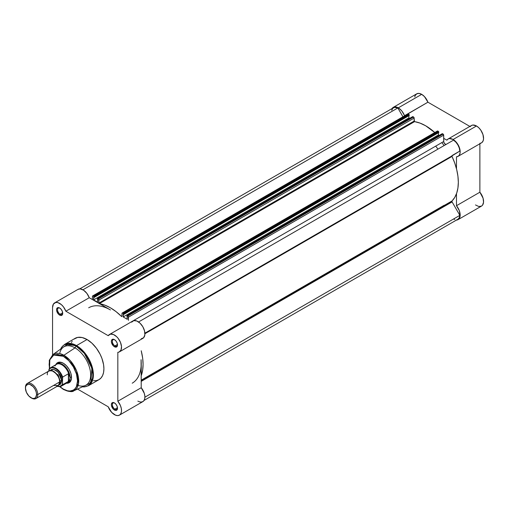 <?xml version="1.0" encoding="UTF-8"?>
<svg xmlns="http://www.w3.org/2000/svg" width="509" height="509" viewBox="0 0 509 509"><rect width="100%" height="100%" fill="white"/><g stroke="black" fill="none" stroke-linecap="round" stroke-linejoin="round"><path stroke-width="0.76" d="M392.045 108.576A10.015 5.784 60 0 1 393.285 107.354A10.015 5.784 60 0 1 398.292 107.851L421.694 94.343A10.015 5.784 -120 0 0 416.686 93.847L415.147 95.609L414.746 96.914M481.711 142.692L482.984 141.171L483.55 138.893L482.971 134.605L480.84 130.209L478.791 127.746L476.494 125.977A10.015 5.784 -120 0 0 471.487 125.481L448.085 138.995A10.015 5.784 60 0 1 453.093 139.491L476.494 125.977L472.874 125.036L471.391 125.538L470.271 126.658M458.1 156.339A10.015 5.784 60 0 1 456.484 156.804L458.316 156.206L459.582 154.679L460.155 152.401L459.958 149.608L457.438 143.716L455.39 141.254L453.093 139.491A10.015 5.784 60 0 1 459.633 148.316A10.015 5.784 60 0 1 458.1 156.339L481.501 142.832A10.015 5.784 -120 0 0 483.035 134.802A10.015 5.784 -120 0 0 476.494 125.977L453.093 139.491L449.479 138.55L447.996 139.046L446.877 140.166L443.702 138.333L446.877 140.166A10.015 5.784 60 0 1 448.085 138.995M444.077 145.58A43.539 25.138 -120 0 0 441.863 142.571M435.704 146.121A43.539 25.138 60 0 1 437.918 149.137M475.482 204.942L478.727 206.482L481.501 206.107L482.519 205.21L483.544 202.232L483.079 198.236L479.879 192.211L479.879 143.767L479.879 192.211L456.484 205.719L459.334 210.688L460.149 215.74L459.118 218.717L457.489 219.894L456.089 220.079M479.879 143.29L480.852 143.118M469.864 126.417L427.91 102.194L424.461 96.595L421.694 94.343L418.983 93.401L416.686 93.847L393.285 107.354L395.582 106.909L399.241 108.468L401.913 111.083L404.655 115.791L427.91 102.194A10.015 5.784 -120 0 0 421.694 94.343L398.292 107.851A10.015 5.784 60 0 1 404.515 115.708L427.91 102.194L469.864 126.417M414.205 121.301L414.873 121.689L414.205 121.301M391.752 109.123L393.285 107.354M458.1 219.614L481.501 206.107A10.015 5.784 -120 0 0 479.879 192.211L456.484 205.719L456.484 193.757L456.484 205.719A10.015 5.784 60 0 1 458.1 219.614A10.015 5.784 60 0 1 456.42 220.079M456.484 156.804L456.484 168.759L456.484 156.804M451.903 201.303A0.872 0.503 -120 0 0 452.087 201.908L141.222 381.381L452.087 201.908L451.935 201.1L454.728 197.447L456.713 193.102L457.922 188.018L458.329 182.324L457.922 176.165L456.713 169.682L454.728 163.045L452.024 156.422L144.919 333.732L452.024 156.422L451.903 155.939A0.872 0.503 -120 0 0 452.024 156.422A46.154 26.646 -120 0 1 452.024 200.947A0.872 0.503 -120 0 0 451.903 201.303L141.222 380.668L451.903 201.303M144.9 333.185L451.903 155.939L459.85 151.052L459.264 147.998L457.884 144.9L455.892 142.157L453.538 140.121L138.569 321.968L453.538 140.121A9.576 5.529 -120 0 1 459.85 151.052L452.087 155.538A0.872 0.503 -120 0 0 451.903 155.939L144.9 333.185M445.967 144.378L444.656 143.697L443.772 142.062L443.702 135.133L128.446 317.145L128.446 320.346L128.071 316.267L126.919 315.771L127.25 319.296L123.184 316.948L123.515 313.805L122.599 313.06L122.026 313.169L121.848 316.623M121.568 316.503L116.09 311.648L110.44 307.811L104.784 305.12L99.306 303.65M99.026 303.44L98.511 299.203L97.359 298.707L97.69 302.231L93.631 299.884L93.961 296.741L93.045 295.996L92.428 296.353L92.428 299.546L92.428 296.353A0.872 0.503 60 0 1 92.606 295.952A0.872 0.503 60 0 1 93.045 295.996L93.675 296.359L408.931 114.347L407.728 114.092M141.222 375.769L142.666 370.03L143.074 364.336L142.666 358.171L141.222 350.771A46.154 26.646 60 0 1 141.222 375.769M88.668 307.792A43.539 25.138 60 0 1 110.44 309.949L89.253 297.72L86.899 293.413L83.61 290.219L80.187 288.908L78.017 289.373M141.076 359.704L141.222 363.273A43.539 25.138 60 0 1 132.206 383.201A43.539 25.138 60 0 0 141.222 363.273L141.222 387.731L141.076 359.704M138.569 321.968L446.329 144.282A2.176 1.26 -120 0 1 444.65 143.691A2.176 1.26 -120 0 1 443.702 141.508L131.195 321.93L443.702 141.508L443.657 134.834L442.175 133.759M121.925 316.579L121.982 313.41A0.872 0.503 60 0 1 122.16 313.016A0.872 0.503 60 0 1 122.599 313.06L123.229 313.423L438.484 131.411L437.855 131.048L438.796 131.946L123.534 313.958L438.796 131.946L438.796 132.55L438.605 131.507L123.229 313.423L123.534 314.562L438.796 132.55L123.534 314.562L123.184 314.352L123.184 316.948L438.44 134.936L439.254 135.407L438.44 134.936L438.44 132.754L438.44 134.936L123.184 316.948L127.25 319.296L126.983 315.695L442.455 133.702L443.091 134.071L127.829 316.076L127.199 315.714L442.149 133.88M122.16 313.016L437.422 131.004A0.872 0.503 -120 0 1 437.855 131.048L122.599 313.06L437.288 131.157M98.95 303.313L414.148 121.066L414.561 121.638A46.154 26.646 -120 0 1 434.775 132.531L425.696 125.799L420.04 123.108L414.415 121.568L414.103 117.77L412.621 116.695M409.694 118.343L408.886 117.878L408.886 115.689L408.886 117.878L409.694 118.343M97.429 298.63L412.901 116.637L413.531 117.006L98.275 299.018L97.645 298.649L412.684 116.618L97.429 298.63L97.69 302.231L93.631 299.884L93.631 297.294L93.98 297.498L409.236 115.486L409.051 114.442L408.301 113.984L93.045 295.996L408.301 113.984A0.872 0.503 -120 0 0 407.862 113.94L92.606 295.952M79.709 288.902L393.502 107.73A9.576 5.529 -120 0 1 397.847 107.965L82.916 289.793L397.847 107.965L402.937 116.784L397.847 107.965L394.437 107.367L392.725 108.36L391.726 110.332M453.538 219.004L454.741 219.481M457.884 219.239L459.264 217.731L459.85 215.358L452.087 201.908L459.85 215.358L144.919 397.185L459.85 215.358A9.576 5.529 -120 0 1 457.884 219.239L144.085 400.405M93.631 299.884L408.886 117.878L93.631 299.884M409.236 115.486L93.98 297.498L93.98 296.893L409.236 114.881L409.236 115.486M414.561 121.638L99.414 303.587L414.561 121.638M99.611 303.701A46.154 26.646 60 0 1 121.263 316.197M414.148 121.066L98.892 303.078L98.892 300.081L414.148 118.069L414.148 121.066M98.892 300.081L414.148 118.069A0.872 0.503 -120 0 0 413.531 117.006L98.275 299.018A0.872 0.503 60 0 1 98.892 300.081M443.091 134.071L127.829 316.076A0.872 0.503 60 0 1 128.446 317.145L443.702 135.133A0.872 0.503 -120 0 0 443.091 134.071M408.931 114.347L93.675 296.359L93.98 296.893L409.236 114.881L408.931 114.347M141.222 380.388L452.024 200.947L141.222 380.388M114.697 403.071A3.658 2.112 -120 0 0 112.349 404.827A3.658 2.112 -120 0 0 114.932 409.166L114.442 410.019A4.352 2.513 60 0 1 111.363 404.687A4.352 2.513 60 0 1 114.442 402.912L112.26 402.695L111.42 404.025L111.42 405.412L113.259 409.071L115.04 410.299L116.147 410.407L117.286 409.465L117.286 406.748L116.147 404.496L114.442 402.912A4.352 2.513 60 0 1 117.515 408.243A4.352 2.513 60 0 1 114.442 410.019L114.932 409.166A3.658 2.112 60 0 1 112.546 405.94A3.658 2.112 60 0 1 113.106 403.013A3.658 2.112 60 0 1 114.697 403.071M114.697 339.789A3.658 2.112 -120 0 0 112.349 341.545A3.658 2.112 -120 0 0 114.932 345.885L114.442 346.744A4.352 2.513 60 0 1 111.363 341.405A4.352 2.513 60 0 1 114.442 339.63L112.26 339.414L111.42 340.75L111.42 342.137L113.259 345.789L114.442 346.744L116.147 347.132L117.286 346.19L117.286 343.467L116.147 341.215L114.442 339.63A4.352 2.513 60 0 1 117.515 344.962A4.352 2.513 60 0 1 114.442 346.744L114.932 345.885A3.658 2.112 60 0 1 112.546 342.665A3.658 2.112 60 0 1 113.106 339.732A3.658 2.112 60 0 1 114.697 339.789M59.897 308.155A3.658 2.112 -120 0 0 57.549 309.905A3.658 2.112 -120 0 0 60.132 314.25L59.642 315.103A4.352 2.513 60 0 1 56.563 309.771A4.352 2.513 60 0 1 59.642 307.99L57.46 307.773L56.62 309.109L56.62 310.496L58.459 314.148L60.24 315.383L61.347 315.491L62.486 314.549L62.486 311.826L61.347 309.58L59.642 307.99A4.352 2.513 60 0 1 62.715 313.321A4.352 2.513 60 0 1 59.642 315.103L60.132 314.25A3.658 2.112 60 0 1 57.74 311.024A3.658 2.112 60 0 1 58.306 308.098A3.658 2.112 60 0 1 59.897 308.155M58.382 362.981A10.886 6.286 60 0 1 63.587 363.381A10.886 6.286 -120 0 0 57.721 363.471M63.332 363.235L60.202 362.147L58.783 362.204L56.524 363.509L55.748 364.756A11.58 6.687 60 0 1 63.332 363.235L63.332 363.235A11.58 6.687 60 0 1 71.521 377.417L70.897 373.441L69.122 369.349L66.469 365.767L63.332 363.235M93.497 380.732L96.411 380.617L98.969 379.669A23.859 13.775 -120 0 0 102.627 360.55A23.859 13.775 -120 0 0 87.039 339.522L76.522 345.598A23.859 13.775 60 0 1 92.104 366.626A23.859 13.775 60 0 1 88.451 385.739L93.268 377.105L90.723 362.771L83.444 351.312L76.522 345.598A0.872 0.503 120 0 0 76.083 346.056L84.316 353.322L91.894 368.268L90.774 382.965L82.433 386.821A23.605 13.628 -120 0 0 92.46 371.048A23.605 13.628 -120 0 0 76.083 346.056L75.033 347.876A22.116 12.77 60 0 1 90.596 373.135A22.116 12.77 60 0 1 78.112 385.421M63.332 356.287C67.487 358.031 77.343 368.643 77.54 380.891C77.343 392.923 67.487 392.153 63.332 389.092A0.872 0.503 120 0 0 63.51 389.493A0.872 0.503 -60 0 1 63.332 389.092L59.973 386.687L63.332 389.092L67.455 390.772L70.032 391.027L73.379 390.091L75.147 388.621L76.458 386.547L77.54 380.891L76.458 373.994L73.379 366.894L68.772 360.677L63.332 356.287A0.872 0.503 -60 0 1 63.905 355.25A0.872 0.503 120 0 0 63.332 356.287L57.899 354.398L54.323 354.811L52.351 355.944L50.206 358.839L49.398 361.447L49.131 364.489L49.532 368.605L49.837 359.78L53.738 355.059L63.332 356.287M59.712 386.725L63.517 389.493C69.116 391.796 72.552 392.235 73.824 390.804L78.52 383.646L76.605 370.876L70.134 360.436L63.905 355.25A20.958 12.101 60 0 1 77.737 374.217A20.958 12.101 60 0 1 73.824 390.804A20.958 12.101 60 0 1 63.905 389.474A0.872 0.503 -60 0 1 63.51 389.493M114.442 414.638A10.015 5.784 60 0 1 108.22 406.786L77.553 389.08L108.22 406.786L111.668 412.392L115.607 415.204L117.808 415.599L119.647 415.013L120.919 413.499L121.498 411.227L121.307 408.434L120.378 405.431L117.827 401.238A10.015 5.784 60 0 1 119.45 415.134A10.015 5.784 60 0 1 114.442 414.638M117.484 344.415L114.932 345.885L117.484 344.415M62.683 312.774L60.132 314.25L62.683 312.774M117.484 407.69L114.932 409.166L117.484 407.69M73.824 390.804L85.499 385.396A22.116 12.77 -120 0 0 89.635 367.892A22.116 12.77 -120 0 0 75.033 347.876L63.905 355.25L75.033 347.876A22.116 12.77 -120 0 0 63.415 347.144L52.891 354.55A20.958 12.101 60 0 1 63.905 355.25L52.891 354.55L49.303 360.283L49.367 368.809M54.635 302.874A10.015 5.784 60 0 1 65.858 311.228L89.253 297.72A10.015 5.784 -120 0 0 78.03 289.366L54.635 302.874A10.015 5.784 60 0 0 52.561 307.461L52.561 354.805L52.561 307.461L53.413 304.064L55.761 302.467L57.892 302.613L61.366 304.611L63.498 306.921L65.858 311.228L108.22 335.685L110.396 334.139L113.431 334.508L116.676 336.716L118.158 338.377L120.468 342.366L121.492 346.534L121.027 349.988L119.163 352.005L117.827 352.323L117.827 401.238L117.827 352.323A10.015 5.784 60 0 0 119.45 351.859A10.015 5.784 60 0 0 119.45 340.292A10.015 5.784 60 0 0 109.435 334.515A10.015 5.784 60 0 0 108.22 335.685L65.858 311.228L89.253 297.72L110.44 309.949M82.369 386.846L84.29 386.923L88.451 385.739L98.969 379.669L101.068 377.926L102.627 375.457L103.588 372.359L103.912 368.745L103.588 364.756L101.921 358.412L100.082 354.175L96.411 348.22L91.938 343.193L87.039 339.522L82.14 337.537L77.667 337.397L73.996 339.115M72.163 341.234L71.451 342.551M141.222 338.816L143.653 337.702L144.849 334.89L144.556 330.977L142.844 326.784L140.07 323.209L136.826 321.001L133.797 320.632L131.621 322.178M137.837 401.13L140.134 402.015L142.183 401.919L143.761 400.857L144.702 398.935L144.893 396.371L144.327 393.432L141.222 387.731L117.827 401.238L141.222 387.731A10.015 5.784 -120 0 1 142.844 401.626L119.45 415.134M66.412 383.232L67.882 383.182L70.14 381.877L71.368 379.173L71.521 377.417A11.58 6.687 60 0 1 66.412 383.232M68.511 382.164A10.886 6.286 -120 0 0 71.521 377.131A10.886 6.286 60 0 1 69.269 381.833M60.596 349.129L61.513 347.386L64.592 344.415A23.859 13.775 60 0 1 76.522 345.598L87.039 339.522A23.859 13.775 -120 0 0 75.109 338.345L64.592 344.415L76.522 345.598A0.872 0.503 -60 0 0 76.083 346.056A23.605 13.628 -120 0 0 60.647 349.091L68.2 343.791L76.083 346.056L75.033 347.876A22.116 12.77 60 0 0 59.699 353.526M117.509 407.938A3.658 2.112 60 0 1 116.758 409.344A3.658 2.112 60 0 1 114.932 409.166A3.658 2.112 -120 0 0 117.509 407.938M62.709 313.022A3.658 2.112 60 0 1 61.958 314.428A3.658 2.112 60 0 1 60.132 314.25A3.658 2.112 -120 0 0 62.709 313.022M117.509 344.657A3.658 2.112 60 0 1 116.758 346.069A3.658 2.112 60 0 1 114.932 345.885A3.658 2.112 -120 0 0 117.509 344.663M119.45 351.859L142.844 338.351A10.015 5.784 -120 0 0 142.844 326.784A10.015 5.784 -120 0 0 132.83 321.007L109.435 334.515M53.483 385.491L58.408 385.491L59.642 381.935C59.992 378.772 57.937 375.222 53.483 371.271C49.029 370.075 46.974 371.258 47.324 374.828M59.623 381.457A1.769 1.024 180 0 1 60.1 380.955L59.445 383.601L60.1 380.955A1.769 1.024 0 0 0 59.623 381.457M51.943 370.609L58.198 375.031L60.1 380.955L58.198 375.031L51.943 370.609M35.961 398.547L57.835 385.924A8.71 5.026 -120 0 0 59.642 381.935L37.768 394.564A8.71 5.026 60 0 1 35.961 398.547A8.71 5.026 60 0 1 31.297 397.93M31.004 397.771L31.609 398.121A8.71 5.026 -120 0 0 37.768 394.564L36.565 394.564A7.858 4.536 60 0 1 31.004 397.771A7.858 4.536 60 0 1 25.45 388.144L25.87 385.937L27.919 384.238L29.923 384.435L33.136 386.655L34.936 389.086L36.145 391.866L36.565 394.564L35.63 397.586L34.097 398.471L32.092 398.273L28.879 396.059L26.385 392.254L25.45 388.144A7.858 4.536 60 0 1 31.004 384.938A7.858 4.536 60 0 1 36.565 394.564L37.768 394.564A8.71 5.026 -120 0 0 31.609 383.901A8.71 5.026 -120 0 0 25.45 387.451A8.71 5.026 60 0 1 27.251 383.468A8.71 5.026 60 0 1 33.963 385.803A8.71 5.026 60 0 1 37.768 394.564L59.642 381.935A8.71 5.026 -120 0 0 55.837 373.173A8.71 5.026 -120 0 0 49.131 370.838L27.251 383.468M50.34 370.45L53.521 369.235L58.172 372.117L61.793 380.687A1.769 1.024 0 0 0 60.1 380.955A1.769 1.024 180 0 1 61.793 380.687L61.328 377.697L59.992 374.624L56.836 370.857L53.28 369.203L51.282 369.591L50.34 370.45M54.991 365.996A10.67 6.159 60 0 1 55.57 365.112A10.67 6.159 60 0 1 62.518 365.233A10.67 6.159 60 0 1 68.791 374.058L70.108 377.672L71.508 376.857L70.108 377.672A10.886 6.286 60 0 1 67.85 382.653A10.886 6.286 60 0 1 66.66 383.086A10.886 6.286 -120 0 0 70.108 377.672L69.771 375.846L68.6 373.752L68.6 381.266L69.771 379.421L70.108 377.672L69.771 379.421L68.6 381.266L68.384 373.765L68.384 381.432L68.384 373.765L62.658 377.074L62.41 384.18L61.933 385.027L59.725 386.477L56.715 386.089M49.112 369.248A10.67 6.159 60 0 1 50.55 367.752A10.67 6.159 60 0 1 62.658 377.074A10.67 6.159 -120 0 0 50.792 367.625A10.67 6.159 -120 0 0 49.112 369.248L48.864 370.991L48.864 370.094L49.958 368.567L51.549 367.797L53.496 367.848L56.715 369.426L58.783 371.354L60.577 373.784L62.41 377.913L62.575 384.747L68.384 381.432L62.658 384.734A10.67 6.159 60 0 1 61.22 386.229L67.207 382.774A10.67 6.159 -120 0 0 68.791 380.999A10.67 6.159 60 0 1 66.017 383.207M58.777 385.065L60.756 384.041L61.793 380.687L58.777 385.065M70.108 377.672A10.886 6.286 -120 0 0 64.63 365.996A10.886 6.286 -120 0 0 55.996 364.609A10.886 6.286 60 0 1 56.97 363.801A10.886 6.286 60 0 1 65.356 366.715A10.886 6.286 60 0 1 70.108 377.672M48.972 369.445L48.864 370.094A10.32 5.955 60 0 1 55.64 368.713A10.32 5.955 60 0 1 62.41 377.913L62.658 377.074L68.384 373.765L68.791 374.058A10.67 6.159 -120 0 0 56.537 364.298L50.55 367.752L49.004 369.369M60.972 386.356A10.67 6.159 -120 0 0 62.658 384.734L62.41 384.18A10.32 5.955 60 0 1 57.224 386.274M444.153 205.267L141.222 380.159M442.238 133.682L126.983 315.695M57.072 386.363L61.22 386.229"/></g></svg>
